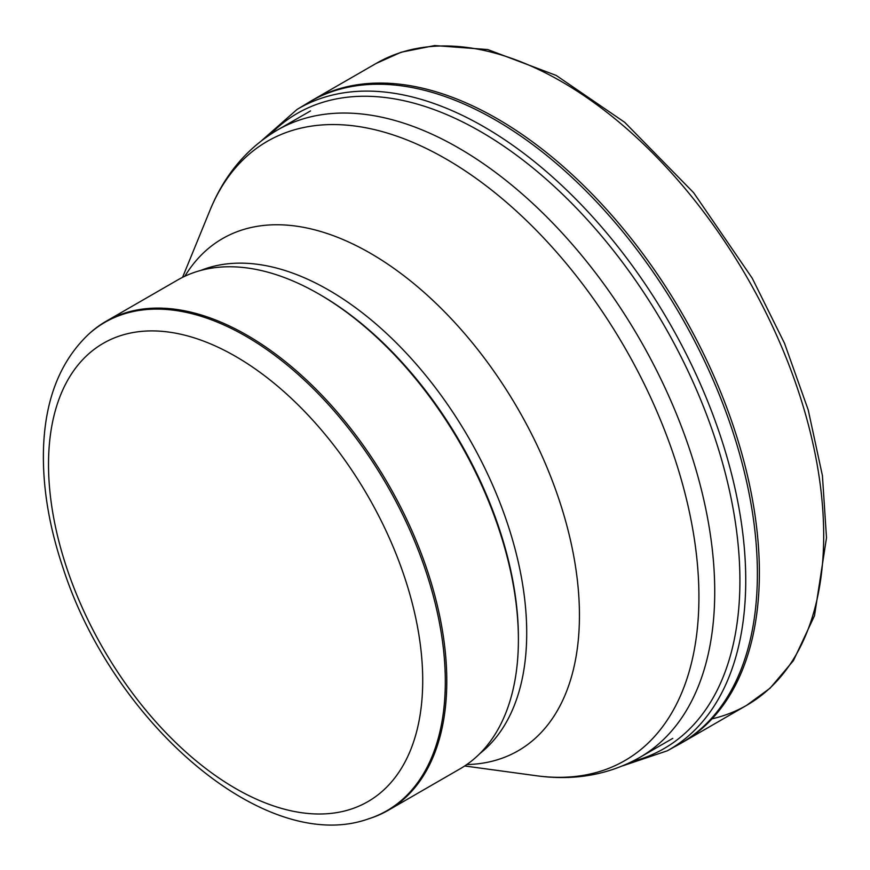 <?xml version="1.0" encoding="UTF-8"?>
<svg xmlns="http://www.w3.org/2000/svg" width="870" height="870" viewBox="0 0 870 870"><rect width="100%" height="100%" fill="white"/><g stroke="black" fill="none" stroke-linecap="round" stroke-linejoin="round"><path stroke-width="1.3" d="M368.238 818.953L369.619 818.507A282.282 162.973 -120 0 0 388.324 810.253A282.282 162.973 -120 0 0 431.596 584.053A282.282 162.973 -120 0 0 247.178 335.309A282.282 162.973 -120 0 0 106.042 321.324A282.282 162.973 -120 0 0 89.545 333.395L88.468 334.374C60.095 361.409 45.099 399.526 43.5 448.702C42.423 486.297 48.937 526.045 63.031 567.947C112.698 722.459 264.991 855.601 368.238 818.953A281.967 162.799 -120 0 0 434.543 600.757A281.967 162.799 -120 0 0 245.938 336.277A281.967 162.799 -120 0 0 88.468 334.374M388.324 810.253L459.936 768.906A282.282 162.973 -120 0 0 518.4 639.689A282.282 162.973 -120 0 0 318.801 293.962A282.282 162.973 -120 0 0 318.79 293.962A282.282 162.973 -120 0 0 177.654 279.988L106.042 321.324M518.4 639.689L518.4 637.764A279.933 161.613 -120 0 0 320.464 294.93A279.933 161.613 -120 0 0 320.454 294.919L320.464 294.93M307.588 103.073A370.555 213.944 -120 0 1 680.644 315.538A370.555 213.944 -120 0 1 678.111 744.84L680.514 743.513A370.598 213.966 -120 0 0 683.07 742.066A370.598 213.966 -120 0 0 682.624 314.385A370.598 213.966 -120 0 0 312.471 100.17A370.598 213.966 -120 0 0 309.938 101.659L297.018 109.468L261.805 140.461M235.629 356.417A264.6 152.761 60 0 1 397.655 774.028A264.6 152.761 60 0 1 73.591 586.935A264.6 152.761 60 0 1 235.629 356.417M479.838 753.594A279.933 161.613 -120 0 0 508.352 526.23A279.933 161.613 -120 0 0 328.773 290.123A279.933 161.613 -120 0 0 200.861 270.407M466.755 764.567A295.691 170.716 -120 0 0 573.471 554.647A295.691 170.716 -120 0 0 370.359 253.246A295.691 170.716 -120 0 0 184.832 276.247M464.689 765.97L536.312 775.736A357.537 206.418 -120 0 0 694.728 541.521A357.537 206.418 -120 0 0 446.103 159.014A357.537 206.418 -120 0 0 209.931 210.42L182.569 277.334M536.312 775.736C574.178 780.977 608.652 774.887 639.711 757.465A362.257 209.148 -120 0 0 695.239 467.179A362.257 209.148 -120 0 0 458.577 147.954A362.257 209.148 -120 0 0 277.454 130.011C246.841 148.204 224.329 175.011 209.931 210.42M712.008 718.848A370.576 213.955 -120 0 0 746.569 705.374A370.576 213.955 -120 0 0 746.938 277.258A370.576 213.955 -120 0 0 376.003 63.521L312.471 100.17M622.833 765.796L667.29 750.799A370.294 213.792 -120 0 0 669.052 322.226A370.294 213.792 -120 0 0 297.018 109.468M632.294 761.467A366.727 211.736 -120 0 0 663.962 325.162A366.727 211.736 -120 0 0 270.276 134.437M639.711 757.465L672.793 738.369M277.454 130.011L310.536 110.914M683.07 742.066L746.569 705.374L770.102 688.181L793.44 660.602L814.494 615.742L826.5 537.845L822.422 475.672L808.241 410.009L784.533 343.346L752.245 278.237L693.651 192.727L624.703 122.322L556.191 75.429L487.765 49.557L434.663 45.555L401.124 52.233L376.003 63.521M667.29 750.799L678.111 744.84"/></g></svg>
